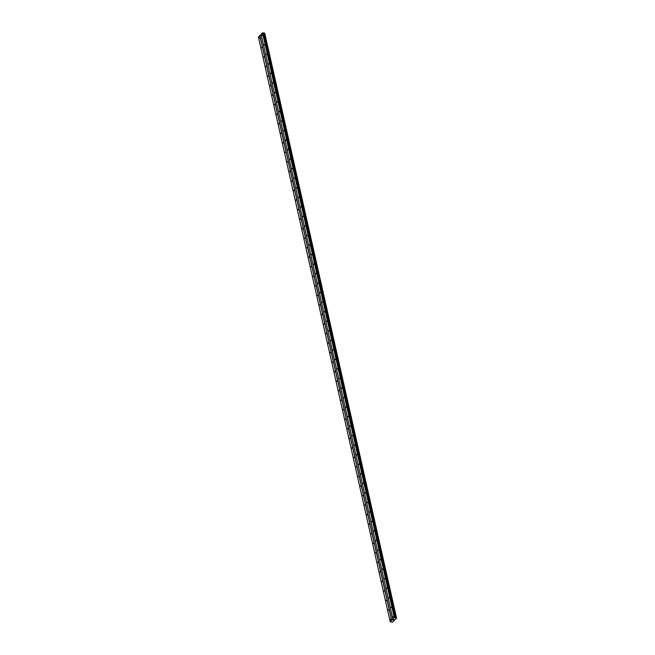 <?xml version="1.0" encoding="UTF-8"?>
<svg xmlns="http://www.w3.org/2000/svg" width="655" height="655" viewBox="0 0 655 655"><rect width="100%" height="100%" fill="white"/><g stroke="black" fill="none" stroke-linecap="round" stroke-linejoin="round"><path stroke-width="0.98" d="M259.814 37.523L259.495 38.187L259.814 37.523M261.959 47.054L261.64 47.717L261.959 47.054M264.112 56.592L263.793 57.247L264.112 56.592M266.257 66.122L265.938 66.785L266.257 66.122M268.411 75.661L268.091 76.316L268.411 75.661M270.556 85.191L270.237 85.854L270.556 85.191M272.701 94.721L272.39 95.384L272.701 94.721M274.854 104.26L274.535 104.923L274.854 104.26M277 113.79L276.68 114.453L277 113.79M279.153 123.328L278.834 123.983L279.153 123.328M281.298 132.859L280.979 133.522L281.298 132.859M283.443 142.397L283.132 143.052L283.443 142.397M285.596 151.927L285.277 152.59L285.596 151.927M287.741 161.457L287.422 162.121L287.741 161.457M289.895 170.996L289.575 171.659L289.895 170.996M292.04 180.526L291.721 181.189L292.04 180.526M294.193 190.065L293.874 190.72L294.193 190.065M296.338 199.595L296.019 200.258L296.338 199.595M298.483 209.133L298.172 209.788L298.483 209.133M300.637 218.664L300.317 219.327L300.637 218.664M302.782 228.194L302.463 228.857L302.782 228.194M304.935 237.732L304.616 238.395L304.935 237.732M307.08 247.262L306.761 247.926L307.08 247.262M309.226 256.801L308.914 257.456L309.226 256.801M311.379 266.331L311.06 266.994L311.379 266.331M313.524 275.87L313.205 276.525L313.524 275.87M315.677 285.4L315.358 286.063L315.677 285.4M317.822 294.93L317.503 295.593L317.822 294.93M319.976 304.469L319.656 305.132L319.976 304.469M322.121 313.999L321.802 314.662L322.121 313.999M324.266 323.537L323.955 324.2L324.266 323.537M326.419 333.067L326.1 333.731L326.419 333.067M328.564 342.606L328.245 343.261L328.564 342.606M330.718 352.136L330.398 352.799L330.718 352.136M332.863 361.666L332.543 362.33L332.863 361.666M335.008 371.205L334.697 371.868L335.008 371.205M337.161 380.735L336.842 381.398L337.161 380.735M339.306 390.274L338.987 390.937L339.306 390.274M341.46 399.804L341.14 400.467L341.46 399.804M343.605 409.342L343.285 409.997L343.605 409.342M345.758 418.873L345.439 419.536L345.758 418.873M347.903 428.411L347.584 429.066L347.903 428.411M350.048 437.941L349.737 438.604L350.048 437.941M352.202 447.471L351.882 448.135L352.202 447.471M354.347 457.01L354.027 457.673L354.347 457.01M356.5 466.54L356.181 467.203L356.5 466.54M358.645 476.079L358.326 476.734L358.645 476.079M360.79 485.609L360.479 486.272L360.79 485.609M362.944 495.147L362.624 495.802L362.944 495.147M365.089 504.677L364.769 505.341L365.089 504.677M367.242 514.208L366.923 514.871L367.242 514.208M369.387 523.746L369.068 524.409L369.387 523.746M371.532 533.276L371.221 533.94L371.532 533.276M373.686 542.815L373.366 543.47L373.686 542.815M375.831 552.345L375.52 553.008L375.831 552.345M377.984 561.884L377.665 562.539L377.984 561.884M380.129 571.414L379.81 572.077L380.129 571.414M382.283 580.944L381.963 581.607L382.283 580.944M384.428 590.483L384.108 591.146L384.428 590.483M386.573 600.013L386.262 600.676L386.573 600.013M388.726 609.551L388.407 610.206L388.726 609.551M390.871 619.081L390.552 619.745L390.871 619.081M262.287 35.01L261.967 35.673L262.287 35.01M264.432 44.54L264.121 45.203L264.432 44.54M266.585 54.078L266.266 54.733L266.585 54.078M268.73 63.609L268.411 64.272L268.73 63.609M270.883 73.139L270.564 73.802L270.883 73.139M273.029 82.677L272.709 83.341L273.029 82.677M275.174 92.208L274.863 92.871L275.174 92.208M277.327 101.746L277.008 102.409L277.327 101.746M279.472 111.276L279.153 111.939L279.472 111.276M281.625 120.815L281.306 121.47L281.625 120.815M283.771 130.345L283.451 131.008L283.771 130.345M285.916 139.875L285.605 140.538L285.916 139.875M288.069 149.414L287.75 150.077L288.069 149.414M290.214 158.944L289.903 159.607L290.214 158.944M292.367 168.482L292.048 169.146L292.367 168.482M294.513 178.013L294.193 178.676L294.513 178.013M296.666 187.551L296.347 188.206L296.666 187.551M298.811 197.081L298.492 197.745L298.811 197.081M300.956 206.62L300.645 207.275L300.956 206.62M303.109 216.15L302.79 216.813L303.109 216.15M305.255 225.68L304.935 226.343L305.255 225.68M307.408 235.219L307.089 235.882L307.408 235.219M309.553 244.749L309.234 245.412L309.553 244.749M311.698 254.287L311.387 254.942L311.698 254.287M313.851 263.818L313.532 264.481L313.851 263.818M315.997 273.356L315.677 274.011L315.997 273.356M318.15 282.886L317.831 283.549L318.15 282.886M320.295 292.417L319.976 293.08L320.295 292.417M322.448 301.955L322.129 302.618L322.448 301.955M324.593 311.485L324.274 312.148L324.593 311.485M326.739 321.024L326.427 321.679L326.739 321.024M328.892 330.554L328.573 331.217L328.892 330.554M331.037 340.092L330.718 340.747L331.037 340.092M333.19 349.623L332.871 350.286L333.19 349.623M335.335 359.153L335.016 359.816L335.335 359.153M337.481 368.691L337.169 369.354L337.481 368.691M339.634 378.222L339.315 378.885L339.634 378.222M341.779 387.76L341.46 388.423L341.779 387.76M343.932 397.29L343.613 397.953L343.932 397.29M346.077 406.829L345.758 407.484L346.077 406.829M348.231 416.359L347.911 417.022L348.231 416.359M350.376 425.889L350.057 426.552L350.376 425.889M352.521 435.428L352.21 436.091L352.521 435.428M354.674 444.958L354.355 445.621L354.674 444.958M356.819 454.496L356.5 455.159L356.819 454.496M358.973 464.027L358.653 464.69L358.973 464.027M361.118 473.565L360.799 474.22L361.118 473.565M363.263 483.095L362.952 483.758L363.263 483.095M365.416 492.625L365.097 493.289L365.416 492.625M367.561 502.164L367.242 502.827L367.561 502.164M369.715 511.694L369.395 512.357L369.715 511.694M371.86 521.233L371.541 521.896L371.86 521.233M374.013 530.763L373.694 531.426L374.013 530.763M376.158 540.301L375.839 540.956L376.158 540.301M378.303 549.832L377.992 550.495L378.303 549.832M380.457 559.37L380.137 560.025L380.457 559.37M382.602 568.9L382.283 569.563L382.602 568.9M384.755 578.431L384.436 579.094L384.755 578.431M386.9 587.969L386.581 588.632L386.9 587.969M389.045 597.499L388.734 598.162L389.045 597.499M391.199 607.038L390.879 607.693L391.199 607.038M393.344 616.568L393.025 617.231L393.344 616.568M393.246 619.794L393.892 619.704M392.935 620.105L393.499 620.064M395.153 617.878L396.578 618.14L392.664 622.119L390.2 621.726L394.277 617.575L395.153 617.87L263.375 33.135L262.499 32.84L261.083 34.281L392.861 619.016M261.099 34.355L258.422 36.983L390.2 621.726M396.406 617.87L264.628 33.127L396.39 617.853L264.628 33.127L263.384 33.151M396.578 618.14L264.669 33.29M391.739 620.244L259.961 35.509M391.616 620.285L259.839 35.542M396.521 618.058L264.743 33.315M396.046 617.812L264.268 33.078M395.702 617.919L263.924 33.176M395.522 617.96L263.744 33.225M395.227 617.943L263.449 33.2M394.924 617.559L263.146 32.816M394.588 617.493L262.811 32.75M394.277 617.575L262.499 32.84M396.553 618.074L264.776 33.331M396.119 617.796L264.342 33.061M395.604 617.935L263.834 33.192M395.374 617.968L263.597 33.233M395.047 617.632L263.269 32.897"/></g></svg>
